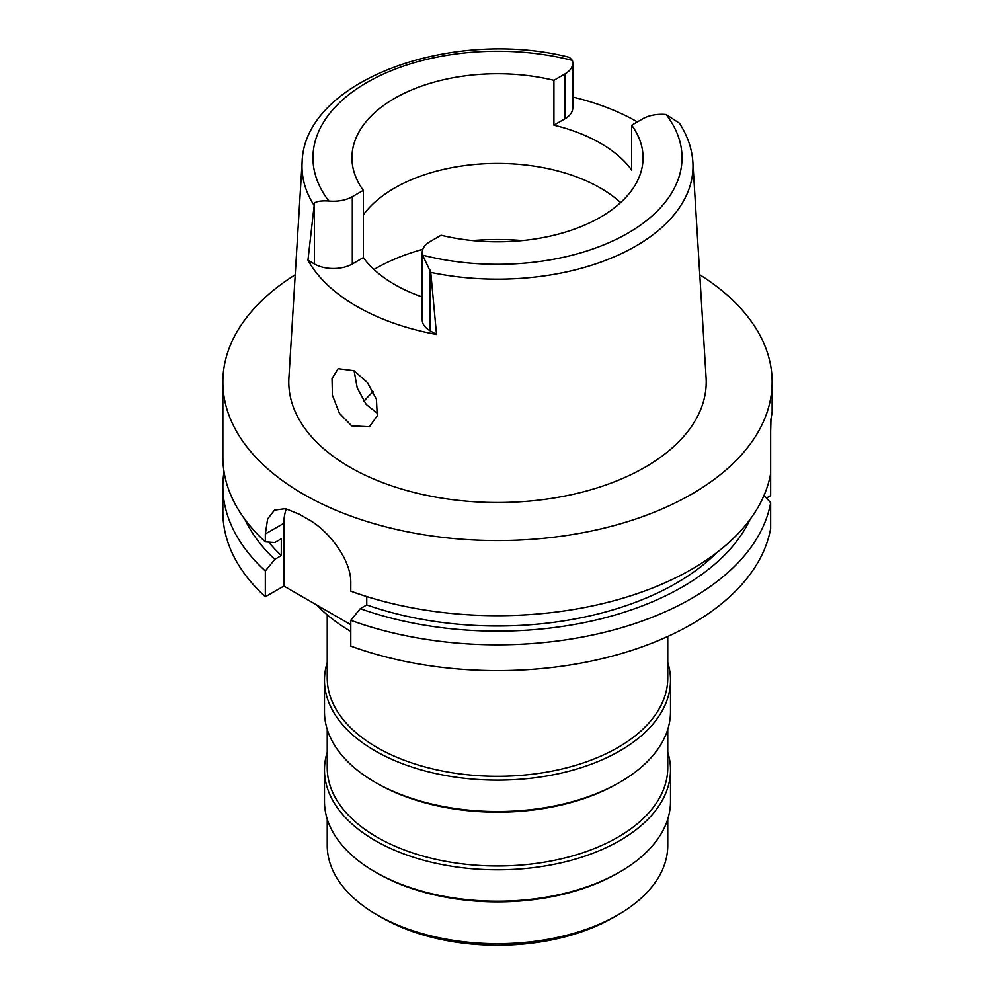 <?xml version="1.0" encoding="UTF-8"?>
<svg xmlns="http://www.w3.org/2000/svg" width="995" height="995" viewBox="0 0 995 995"><rect width="100%" height="100%" fill="white"/><g stroke="black" fill="none" stroke-linecap="round" stroke-linejoin="round"><path stroke-width="1.49" d="M642.683 118.84A26.803 15.472 180 0 1 666.153 114.537L679.374 123.156C687.47 135.531 691.973 148.578 692.881 162.297A195.505 112.87 180 0 1 635.743 246.113A195.505 112.87 180 0 1 430.76 272.394L422.614 255.143A26.803 15.472 180 0 1 422.228 252.531A26.803 15.472 180 0 1 430.076 241.586L441.083 235.243A145.556 84.04 0 0 0 600.42 217.196A145.556 84.04 0 0 0 643.056 157.77A145.556 84.04 0 0 0 631.676 125.196L642.683 118.84M314.42 203.216L307.952 260.242L314.42 263.974L314.42 203.216C316.373 201.313 321.174 200.58 328.847 201.015A26.803 15.472 180 0 0 352.317 196.699L363.324 190.343A145.556 84.04 0 0 1 351.944 157.77A145.556 84.04 0 0 1 394.58 98.356A145.556 84.04 0 0 1 553.916 80.309L553.916 125.159A145.556 84.04 0 0 1 631.676 170.045L631.676 125.196M363.324 214.883A145.556 84.04 180 0 1 394.58 188.03A145.556 84.04 180 0 1 620.606 202.607M572.772 97.05A197.731 114.164 180 0 1 637.36 121.912M553.916 125.159L564.924 118.803A26.803 15.472 0 0 0 572.772 107.858L572.772 63.008A26.803 15.472 180 0 1 564.924 73.953L553.916 80.309M313.736 204.833A195.505 112.87 180 0 1 302.119 162.297C304.022 80.147 452.228 27.462 569.389 57.324L572.386 60.396A26.803 15.472 180 0 1 572.772 63.008M302.119 162.297L288.911 377.752A208.714 120.507 0 0 0 414.231 492.5A208.714 120.507 0 0 0 645.083 467.215A208.714 120.507 0 0 0 706.089 377.752L692.881 162.297M422.228 252.531L422.228 319.805A26.803 15.472 0 0 0 430.076 330.75L436.531 334.469L430.76 272.394M436.531 334.469A199.112 114.947 180 0 1 307.952 260.242M351.658 425.848L369.419 426.743L377.267 415.786L376.433 399.256L367.391 382.553L353.996 370.687L338.113 368.697L332.031 378.548L332.405 395.202L339.419 413.273L351.658 425.848M314.42 263.974A26.803 15.472 0 0 0 352.317 263.974L363.324 257.618A145.556 84.04 0 0 0 422.228 296.97M363.324 257.618L363.324 190.343M377.727 413.534L366.222 404.492L357.23 387.975L354.096 370.737M363.909 401.408A147.745 85.309 180 0 1 373.312 391.632M327.231 819.059L327.231 845.402A170.269 98.306 0 0 0 377.093 914.915L381.645 917.539A163.839 94.587 0 0 0 613.355 917.539L617.907 914.915L613.355 917.539M377.093 914.915A170.269 98.306 0 0 0 617.895 914.915A170.269 98.306 0 0 0 617.907 914.915A170.269 98.306 0 0 0 667.769 845.402L667.769 819.059M617.907 873.088A170.269 98.306 180 0 1 617.895 873.088A170.269 98.306 180 0 1 377.093 873.088L375.152 871.956A173.018 99.886 0 0 0 619.835 871.956L617.895 873.088L619.848 871.956A173.018 99.886 0 0 0 619.848 871.956A173.018 99.886 0 0 0 670.518 801.323L670.518 769.931A173.018 99.886 180 0 1 619.835 840.564A173.018 99.886 180 0 1 431.295 862.217A173.018 99.886 180 0 1 324.482 769.931A173.018 99.886 180 0 1 327.231 752.208M324.482 769.931L324.482 801.323A173.018 99.886 0 0 0 375.152 871.956M667.769 752.208A173.018 99.886 180 0 1 670.518 769.931M327.231 729.36L327.231 767.692A170.269 98.306 0 0 0 432.34 858.511A170.269 98.306 0 0 0 617.895 837.205A170.269 98.306 0 0 0 667.769 767.692L667.769 729.36M617.907 783.388A170.269 98.306 180 0 1 617.895 783.388A170.269 98.306 180 0 1 377.093 783.388L375.152 782.269A173.018 99.886 0 0 0 619.835 782.269L617.895 783.388L619.848 782.269A173.018 99.886 0 0 0 619.848 782.269A173.018 99.886 0 0 0 670.518 711.636L670.518 680.244A173.018 99.886 180 0 1 619.835 750.877A173.018 99.886 180 0 1 431.295 772.53A173.018 99.886 180 0 1 324.482 680.244A173.018 99.886 180 0 1 327.231 662.508M324.482 680.244L324.482 711.636A173.018 99.886 0 0 0 375.152 782.269M667.769 662.508A173.018 99.886 180 0 1 670.518 680.244M327.231 614.86L327.231 677.993A170.269 98.306 0 0 0 432.34 768.824A170.269 98.306 0 0 0 617.895 747.506A170.269 98.306 0 0 0 667.769 677.993L667.769 636.464M316.895 605.122A205.977 118.915 0 0 0 350.787 631.402M766.411 498.072L770.652 495.634L770.652 420.873L772.132 412.266L772.132 382.005A274.632 158.553 180 0 1 691.687 494.129A274.632 158.553 180 0 1 392.403 528.494A274.632 158.553 180 0 1 222.868 382.005A274.632 158.553 180 0 1 295.216 274.757M770.652 473.57A274.632 158.553 0 0 1 691.687 569.252A274.632 158.553 0 0 1 350.787 591.167L350.787 583.319C351.571 559.974 328.375 529.962 307.231 518.768A274.632 158.553 0 0 1 299.458 514.278L285.528 508.632L274.508 510.112L267.643 518.93L265.342 533.979L265.342 541.84L274.819 542.524L281.299 538.78L281.299 555.596L274.819 559.339L265.342 570.968A274.632 158.553 180 0 1 222.868 486.269L222.868 512.064A274.632 158.553 0 0 0 265.342 596.764L283.886 586.055L283.886 523.27A54.924 31.716 60 0 1 286.423 508.806M350.787 624.686L283.886 586.055M350.787 620.295L350.787 646.103A274.632 158.553 0 0 0 691.687 624.176A274.632 158.553 0 0 0 770.652 528.494L770.652 502.699A274.632 158.553 180 0 1 691.687 598.381A274.632 158.553 180 0 1 350.787 620.295L360.265 608.679L366.745 604.935L366.745 596.565M763.998 495.448L770.652 502.699M265.342 570.968L265.342 596.764M222.868 486.269A274.632 158.553 180 0 1 224.037 471.705M770.652 431.196L770.988 419.43M699.783 274.757A274.632 158.553 180 0 1 772.132 382.005M366.745 604.935A252.655 145.867 0 0 0 676.152 583.257A252.655 145.867 0 0 0 716.686 552.673M750.056 519.415A261.573 151.016 180 0 1 682.458 586.901A261.573 151.016 180 0 1 360.265 608.679M222.868 382.005L222.868 457.14A274.632 158.553 0 0 0 265.342 541.84M268.787 542.088A252.655 145.867 0 0 0 281.299 555.596M274.819 559.339A261.573 151.016 180 0 1 244.944 519.415M666.153 114.537A184.535 106.54 180 0 1 627.982 233.104A184.535 106.54 180 0 1 422.614 255.143M564.924 118.803L564.924 73.953M328.847 201.015A184.535 106.54 180 0 1 367.018 82.436A184.535 106.54 180 0 1 572.386 60.396M352.317 196.699L352.317 263.974M373.958 269.483A173.018 99.886 180 0 1 375.152 268.787A173.018 99.886 180 0 1 422.813 249.31M472.6 240.566A173.018 99.886 180 0 1 522.4 240.566M283.886 523.27L265.342 533.979M430.076 269.993L430.076 330.75"/></g></svg>
